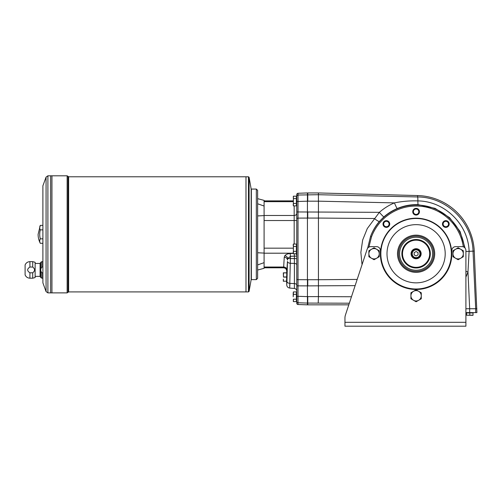 <?xml version="1.0" encoding="UTF-8"?>
<svg xmlns="http://www.w3.org/2000/svg" width="502" height="502" viewBox="0 0 502 502"><rect width="100%" height="100%" fill="white"/><g stroke="black" fill="none" stroke-linecap="round" stroke-linejoin="round"><path stroke-width="0.75" d="M416.102 218.495A35.253 35.253 0 0 1 446.629 271.375A35.253 35.253 0 0 1 385.574 271.375A35.253 35.253 0 0 1 416.102 218.495M416.102 218.175A35.573 35.573 0 0 1 446.906 271.538A35.573 35.573 0 0 1 385.291 271.538A35.573 35.573 0 0 1 416.102 218.175M307.437 279.727L307.757 279.727L307.757 285.876L298.012 285.851L298.012 279.683L298.012 285.851L296.764 285.851L296.764 303.221A1.293 1.293 90 0 0 298.012 304.519L307.757 304.846L307.757 303.082L307.437 303.082L307.437 192.95L307.757 192.95L307.757 201.17L298.012 201.478L298.012 195.027L318.406 194.713L318.431 192.95L307.757 192.95M307.757 201.17L318.431 201.17L318.431 296.626L307.757 296.626L307.757 303.082L349.336 303.195M307.437 218.075L298.012 218.113L298.012 211.944L298.012 218.113L296.764 218.357L296.764 194.575A1.293 1.293 90 0 1 298.012 193.276L307.437 192.95M296.764 248.164L296.764 255.568A2.585 2.24 0 0 0 295.691 253.755M296.764 264.88L296.764 285.073L296.764 264.88A2.585 1.481 0 0 0 294.398 263.406L294.398 258.599L287.784 258.492L287.483 260.061A3.232 2.799 3.5 0 0 284.251 257.262L284.847 255.687A3.232 2.604 38.5 0 1 287.784 258.492L290.438 256.327L290.156 253.529C287.721 253.705 285.952 254.426 284.847 255.687M296.764 285.851L296.764 218.357M296.764 301.482A1.293 1.293 180 0 0 298.012 302.769L298.012 296.318L296.764 296.318M307.437 304.846L307.437 303.082L298.012 302.769L298.012 304.519M294.235 253.755L294.398 256.133L290.438 256.327L289.692 288.06L289.918 283.366L294.398 283.592L294.398 263.406L290.407 263.293A3.232 1.857 -178.6 0 1 287.458 261.448L286.893 269.819A3.232 2.799 3.5 0 0 283.661 267.02L283.498 267.798C285.469 267.993 286.548 269.072 286.736 271.036L286.893 269.819M286.736 271.036L286.736 284.835C286.887 286.667 287.872 287.74 289.692 288.06L294.398 288.468C295.854 288.719 296.638 289.579 296.764 291.047M465.09 248.132L460.089 231.516L449.641 217.686L435.052 208.349L418.097 204.659C410.812 204.427 403.846 205.726 397.207 208.543A6.143 0.395 67.1 0 1 394.415 202.883L318.431 201.164L318.406 194.713L417.595 196.953C446.592 197.016 472.294 222.091 473.035 251.132L469.1 251.333L467.977 271.996L465.906 271.256M362.036 264.698L360.863 252.349L362.664 240.019L367.295 228.548L379.368 212.333C383.873 208.374 388.893 205.224 394.415 202.883C402.152 201.315 409.977 200.656 417.896 200.907C444.741 201.17 468.404 224.419 469.1 251.333L465.906 251.489M351.463 296.745L318.431 296.626L318.205 303.082M465.906 312.608L476.9 312.608L474.252 251.075A58.213 58.213 0 0 0 417.626 195.554L318.431 192.95M307.757 304.846L348.79 304.846L345.439 315.011A9.701 9.701 0 0 0 344.949 318.048L344.949 322.309L344.949 318.048M397.207 208.543C392.326 210.608 387.87 213.406 383.842 216.946L379.443 221.395A6.143 1.173 40.9 0 1 374.417 218.508L318.431 218.069M379.443 221.395C375.609 225.844 372.641 230.857 370.545 236.442L367.621 248.295M464.425 247.467A48.732 48.732 0 0 0 370.545 236.442L371.499 236.806A47.709 47.709 0 0 1 463.308 246.852M383.842 216.946A6.143 0.32 48.6 0 1 379.368 212.333L296.764 211.944M448.198 226.396A3.357 3.357 0 0 1 442.588 224.89A3.357 3.357 0 0 1 446.698 220.78A3.357 3.357 0 0 1 448.198 226.396M388.743 221.646A3.357 3.357 0 0 1 387.237 227.262A3.357 3.357 0 0 1 383.126 223.152A3.357 3.357 0 0 1 388.743 221.646M419.452 211.706A3.357 3.357 0 0 1 414.42 214.611A3.357 3.357 0 0 1 414.42 208.801A3.357 3.357 0 0 1 419.452 211.706M371.499 236.806L368.907 247.128M388.284 225.938A2.711 2.711 0 0 0 388.284 222.104A2.711 2.711 0 0 0 384.457 222.104A2.711 2.711 0 0 0 384.457 225.938A2.711 2.711 0 0 0 388.284 225.938M443.912 225.938A2.711 2.711 0 0 0 447.746 225.938A2.711 2.711 0 0 0 447.746 222.104A2.711 2.711 0 0 0 443.912 222.104A2.711 2.711 0 0 0 443.912 225.938M465.906 277.091L467.977 271.996L469.671 308.73L465.906 308.73M469.677 312.608L469.677 308.73L475.689 308.73L473.035 251.132L474.252 251.075M476.9 308.73L475.689 308.73L475.689 312.608M293.381 253.755L293.206 252.537L293.381 253.755L296.375 253.755L296.375 244.041L293.381 244.041L293.381 253.755M293.206 252.537L293.381 251.326L296.375 251.326M293.381 251.326L293.381 246.469L296.375 246.469M293.381 205.889L293.206 204.672L293.381 205.889L296.375 205.889L296.375 196.182L293.381 196.182L293.381 205.889M293.206 204.672L293.381 203.461L296.375 203.461M293.381 203.461L293.381 198.604L296.375 198.604M286.868 282.425L286.542 282.099L286.818 271.695M283.473 276.972L283.473 272.831L286.542 272.831L283.31 272.831L283.473 276.972L286.542 276.972M283.473 281.176L283.31 279.137L283.31 281.239L286.542 281.176M286.868 281.528L286.868 272.542M293.381 299.192L293.381 301.614L296.375 301.614L296.375 299.192L293.381 299.192L293.319 301.376M296.375 294.335L296.375 291.907L293.381 291.907L293.206 293.124L293.381 291.907L293.381 294.335L296.375 294.335L296.375 299.192M293.206 244.694L293.381 244.041L293.206 244.694M293.206 245.258L293.381 246.469M293.281 196.615L293.381 198.604M257.633 198.654L264.096 200.386L264.096 206.033L257.633 203.774M257.633 215.929L264.096 215.596L264.096 206.033M264.096 215.596L264.096 253.096L257.633 252.757M257.633 264.918L264.096 262.659L264.096 253.096M264.096 262.659L264.096 268.3L257.633 270.038M296.764 256.133L294.398 256.133L294.398 258.599L296.764 258.599M466.973 312.608L472.727 312.934M469.784 312.934L466.553 312.934L466.553 315.193L473.022 315.325L473.022 312.934L469.784 312.934L469.784 315.193L473.022 315.193M466.553 315.193L469.784 315.193M434.694 253.748A18.593 18.593 0 0 1 406.802 269.856A18.593 18.593 0 0 1 406.802 237.647A18.593 18.593 0 0 1 434.694 253.748M398.469 253.748A17.633 17.633 0 0 1 416.102 236.116A17.633 17.633 0 0 1 433.728 253.748A17.633 17.633 0 0 1 416.102 271.381A17.633 17.633 0 0 1 398.469 253.748M416.102 214.417A2.711 2.711 0 0 0 418.806 211.706A2.711 2.711 0 0 0 416.102 208.995A2.711 2.711 0 0 0 413.391 211.706A2.711 2.711 0 0 0 416.102 214.417M416.102 224.645A29.11 29.11 0 0 1 441.308 268.3A29.11 29.11 0 0 1 390.895 268.3A29.11 29.11 0 0 1 416.102 224.645M293.206 293.124L293.206 296.764L293.381 294.335M458.144 247.775L463.315 250.762L463.315 256.735L458.144 259.722L452.967 256.735L452.967 253.748A5.177 5.177 0 0 1 455.552 249.268L458.144 247.775M452.967 250.762L452.967 253.748A5.177 5.177 0 0 0 460.729 258.229A5.177 5.177 0 0 0 460.729 249.268A5.177 5.177 0 0 0 455.552 249.268L452.967 250.762M416.102 289.817L421.272 292.804L421.272 298.778L416.102 301.765L410.925 298.778L410.925 295.791A5.177 5.177 0 0 1 413.51 291.311L416.102 289.817M410.925 292.804L410.925 295.791A5.177 5.177 0 0 0 418.687 300.271A5.177 5.177 0 0 0 418.687 291.311A5.177 5.177 0 0 0 413.51 291.311L410.925 292.804M374.059 247.775L379.23 250.762L379.23 256.735L374.059 259.722L368.882 256.735L368.882 253.748A5.177 5.177 0 0 1 371.467 249.268L374.059 247.775M368.882 250.762L368.882 253.748A5.177 5.177 0 0 0 376.644 258.229A5.177 5.177 0 0 0 376.644 249.268A5.177 5.177 0 0 0 371.467 249.268L368.882 250.762M465.906 322.309L344.949 322.309L344.949 326.193L465.906 326.193L465.906 250.517A3.878 3.878 0 0 0 462.022 246.633L455.716 246.633A3.878 3.878 0 0 0 451.838 250.517L451.838 253.748A35.736 35.736 0 0 1 416.102 289.485A35.736 35.736 0 0 1 380.365 253.748L380.365 250.517A3.878 3.878 0 0 0 376.481 246.633L370.802 246.633A3.878 3.878 0 0 0 367.119 249.299L345.439 315.011M416.102 267.98A14.232 14.232 0 0 1 403.777 246.633A14.232 14.232 0 0 1 428.426 246.633A14.232 14.232 0 0 1 416.102 267.98M416.102 258.794A5.045 5.045 0 0 1 411.728 251.226A5.045 5.045 0 0 1 420.469 251.226A5.045 5.045 0 0 1 416.102 258.794M416.102 258.599A4.851 4.851 0 0 1 411.251 253.748A4.851 4.851 0 0 1 416.102 248.898A4.851 4.851 0 0 1 420.952 253.748A4.851 4.851 0 0 1 416.102 258.599M420.306 253.748A4.204 4.204 0 0 1 413.999 257.388A4.204 4.204 0 0 1 413.999 250.109A4.204 4.204 0 0 1 420.306 253.748M416.102 251.508L414.156 252.631L414.156 254.872L416.102 255.989L418.041 254.872L418.041 252.631L416.102 251.508M249.086 291.38L251.163 279.62L251.163 189.066L249.086 177.313L249.086 291.38L248.452 291.913L245.993 291.913L245.986 234.346L245.986 176.779L248.452 176.779L249.086 177.313M32.712 267.039L32.712 261.642L29.925 261.642L29.925 267.039L32.712 267.039C35.127 268.959 35.127 270.879 32.712 272.799L29.925 272.799C26.92 270.873 26.92 268.953 29.925 267.039M42.89 267.039L41.879 267.039L41.879 261.642L42.89 261.642M32.712 278.196L32.712 272.799L29.925 272.799L29.925 278.196L32.712 278.196L35.127 277.55L35.127 262.289L32.712 261.642M35.127 276.389L40.091 276.389L40.762 277.55L41.879 278.196L41.879 272.799L42.89 272.799L41.879 272.799C40.386 270.898 40.386 268.978 41.879 267.039M29.925 261.642C27.641 261.755 26.035 262.853 25.1 264.937L25.1 274.901C26.035 276.978 27.641 278.083 29.925 278.196M42.89 229.866L40.298 229.866A17.783 8.892 0 0 1 40.298 225.379L42.89 225.379M40.298 229.866A17.783 17.783 0 0 0 40.298 238.826L42.89 238.826M40.298 238.826A17.783 8.892 180 0 0 40.298 243.307L42.89 243.307M46.071 291.606L42.89 282.858L42.89 185.834L46.071 177.087L46.071 291.606L47.897 292.879L50.652 292.879L50.652 175.807L47.897 175.807L47.897 292.879M68.623 291.913L245.993 291.907L245.993 176.779L68.623 176.779L67.142 175.807L67.142 292.879L68.623 291.913L68.623 176.779M50.652 292.873L50.658 175.807L51.938 175.807L51.938 292.879L51.944 175.807L67.142 175.807M50.658 292.879L51.938 292.879M51.944 292.879L67.142 292.879M40.298 225.379L38.108 234.346A19.402 19.402 0 0 0 40.298 243.307M40.091 276.389L40.091 263.45L40.762 262.289L41.879 261.642M256.334 189.066L257.633 190.358L257.633 278.328L256.334 279.62L251.358 279.62L251.358 189.066L256.334 189.066L256.334 279.62M298.012 211.944L298.012 201.478L296.764 201.478M298.012 218.113L298.012 279.683L296.764 279.438M298.012 285.851L298.012 296.318L307.757 296.626M298.012 279.683L307.437 279.721M298.012 193.276L298.012 195.027A1.293 1.293 180 0 0 296.764 196.313M296.764 285.073A2.585 1.481 0 0 0 294.398 283.592L294.398 288.468M289.918 283.366A3.232 1.857 -178.6 0 1 286.962 281.522L286.736 284.835M293.275 253.372L290.156 253.529M287.458 261.448L286.962 281.522M284.251 257.262L283.661 267.02L264.096 267.02M293.231 253.203L264.096 253.203M293.206 248.164L264.096 248.164M294.172 205.889L294.172 244.041M296.764 220.529L264.096 220.529M296.764 213.243A2.585 2.24 180 0 1 294.172 215.483L264.096 215.483M293.206 201.666L264.096 201.666M318.431 218.075L307.757 218.075L307.757 211.913M307.757 218.069L307.437 218.069M417.626 195.554L417.595 196.953A6.47 0.452 91.3 0 1 417.896 200.907A6.143 0.389 -87.9 0 0 418.097 204.659M355.134 285.625L307.757 285.883M307.757 279.727L318.431 279.721M318.431 279.727L357.179 279.419M296.437 252.65L296.437 245.145L296.375 252.713M296.437 204.785L296.437 197.28L296.375 204.847M296.437 300.516L296.437 293.011L296.375 300.579M296.764 255.443A2.585 2.24 0 0 0 295.873 253.755M466.904 312.671L472.664 312.865M283.473 272.893L286.542 272.893M283.473 277.098L286.542 277.098M416.102 267.334A13.585 13.585 0 0 1 404.336 246.959A13.585 13.585 0 0 1 427.861 246.959A13.585 13.585 0 0 1 416.102 267.334M419.979 253.748A3.878 3.878 0 0 1 414.156 257.112A3.878 3.878 0 0 1 414.156 250.385A3.878 3.878 0 0 1 419.979 253.748M416.102 237.239A16.51 16.51 0 0 1 430.396 262.006A16.51 16.51 0 0 1 401.801 262.006A16.51 16.51 0 0 1 416.102 237.239M40.762 277.55L40.762 262.289M248.452 176.779L248.452 291.913M68.034 292.302L68.034 176.39M264.096 267.798L283.498 267.798M264.096 200.888L293.206 200.888M41.879 278.196L42.89 278.196M35.127 263.45L40.091 263.45M47.897 175.807L46.071 177.087"/></g></svg>
